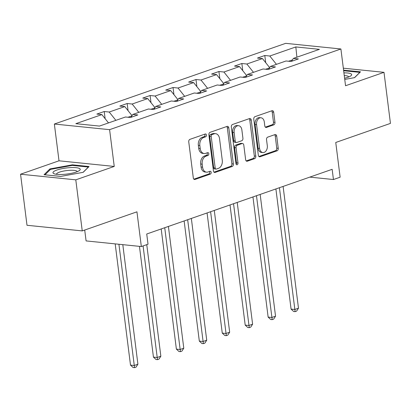 <?xml version="1.0" encoding="UTF-8"?>
<svg xmlns="http://www.w3.org/2000/svg" width="411" height="411" viewBox="0 0 411 411"><rect width="100%" height="100%" fill="white"/><g stroke="black" fill="none" stroke-linecap="round" stroke-linejoin="round"><path stroke-width="0.62" d="M206.466 135.055A1.449 1.022 95.8 0 0 205.603 133.96A1.449 1.022 95.8 0 0 205.279 134.001L189.944 139.355A2.07 1.459 95.8 0 0 188.752 141.862L193.309 177.948A2.07 1.459 95.8 0 0 194.542 179.504A2.07 1.459 95.8 0 0 195.009 179.448L210.345 174.1A1.449 1.022 95.8 0 0 211.177 172.343A1.449 1.022 95.8 0 0 210.314 171.253A1.449 1.022 95.8 0 0 209.99 171.295L208.002 171.983A6.633 4.665 95.8 0 1 206.522 172.168A6.633 4.665 95.8 0 1 202.577 167.179L202.197 164.174A6.633 4.665 95.8 0 1 206.003 156.144L207.987 155.456A1.449 1.022 95.8 0 0 208.819 153.699A1.449 1.022 95.8 0 0 207.956 152.609A1.449 1.022 95.8 0 0 207.632 152.645L205.649 153.339A6.633 4.665 95.8 0 1 204.164 153.524A6.633 4.665 95.8 0 1 200.219 148.535L199.838 145.53A6.633 4.665 95.8 0 1 203.645 137.5L205.634 136.812A1.449 1.022 95.8 0 0 206.466 135.055M204.164 153.524L202.674 153.37A6.633 4.665 95.8 0 1 198.724 148.381L198.349 145.376A6.633 4.665 95.8 0 1 202.155 137.351L204.139 136.657A1.449 1.022 95.8 0 0 204.971 134.9A1.449 1.022 95.8 0 0 204.714 134.197M193.864 179.175L208.85 173.945A1.449 1.022 95.8 0 0 209.682 172.188A1.449 1.022 95.8 0 0 209.425 171.49M206.522 172.168L205.027 172.014A6.633 4.665 95.8 0 1 201.082 167.03L200.702 164.02A6.633 4.665 95.8 0 1 204.508 155.995L206.497 155.301A1.449 1.022 95.8 0 0 207.329 153.544A1.449 1.022 95.8 0 0 207.072 152.846M82.241 230.905L27.003 225.274L20.55 174.213L75.794 179.843L82.241 230.905L136.945 211.824L141.333 246.549L148.022 244.211L146.732 234.003L332.155 169.317L333.444 179.53L340.133 177.198L335.751 142.473L390.45 123.392L383.997 72.331L343.329 68.185M273.783 124.862A2.07 1.459 95.8 0 0 274.974 122.355L273.695 112.229A2.07 1.459 95.8 0 0 272.462 110.672A2.07 1.459 95.8 0 0 271.995 110.729L254.964 116.667A2.07 1.459 95.8 0 0 253.777 119.18L258.334 155.266A2.07 1.459 95.8 0 0 259.567 156.822A2.07 1.459 95.8 0 0 260.029 156.766L277.06 150.827A2.07 1.459 95.8 0 0 278.252 148.314L276.706 136.087A2.07 1.459 95.8 0 0 275.473 134.531A2.07 1.459 95.8 0 0 275.01 134.587L267.72 137.13A2.07 1.459 95.8 0 0 266.534 139.637L267.299 145.7A5.543 3.899 95.8 0 1 262.876 152.563A5.543 3.899 95.8 0 1 259.577 148.397L256.572 124.636A5.543 3.899 95.8 0 1 260.995 117.777A5.543 3.899 95.8 0 1 264.294 121.944L264.797 125.905A2.07 1.459 95.8 0 0 266.03 127.461A2.07 1.459 95.8 0 0 266.492 127.405L273.783 124.862L272.288 124.708A2.07 1.459 95.8 0 0 273.479 122.201L272.2 112.08A2.07 1.459 95.8 0 0 271.645 110.852M75.794 179.843L114.243 166.434L109.598 129.665L340.904 48.981L345.548 85.745L383.997 72.331M228.804 127.888A2.07 1.459 95.8 0 0 227.571 126.331A2.07 1.459 95.8 0 0 227.108 126.388L210.078 132.327A2.07 1.459 95.8 0 0 208.886 134.839L213.448 170.925A2.07 1.459 95.8 0 0 214.681 172.481A2.07 1.459 95.8 0 0 215.143 172.425L232.174 166.486A2.07 1.459 95.8 0 0 233.366 163.974L228.804 127.888L227.314 127.739A2.07 1.459 95.8 0 0 226.759 126.511M232.518 124.497L249.554 118.558A2.07 1.459 95.8 0 1 250.016 118.502A2.07 1.459 95.8 0 1 251.249 120.058L255.806 156.144A2.07 1.459 95.8 0 1 254.62 158.656L247.33 161.194A2.07 1.459 95.8 0 1 246.867 161.256A2.07 1.459 95.8 0 1 245.634 159.694L243.785 145.062A2.07 1.459 95.8 0 0 242.552 143.501A2.07 1.459 95.8 0 0 242.084 143.557L237.25 145.247A2.07 1.459 95.8 0 0 236.063 147.755L237.984 162.992A1.449 1.022 95.8 0 1 236.828 164.785A1.449 1.022 95.8 0 1 235.965 163.696L231.331 127.009A2.07 1.459 95.8 0 1 232.518 124.497M291.481 61.342L293.387 58.419L298.391 58.932L291.039 61.496L286.035 60.987L270.448 66.423L275.452 66.931L268.1 69.495L263.097 68.986L247.509 74.422L252.513 74.936L245.162 77.499L240.158 76.991L224.57 82.426L229.574 82.935L222.223 85.503L217.219 84.99L201.631 90.43L206.635 90.939L199.284 93.503L194.28 92.994L178.693 98.429L183.696 98.943L176.345 101.507L171.341 100.993L155.754 106.434L160.758 106.942L153.401 109.506L148.402 108.997L132.815 114.433L137.819 114.946L130.462 117.51L125.463 117.001L99.436 126.079L75.845 123.675L101.871 114.597L96.873 114.083L104.224 111.52L109.223 112.028L124.81 106.593L119.812 106.084L127.163 103.515L132.162 104.029L147.749 98.589L142.751 98.08L150.102 95.516L155.101 96.025L170.688 90.59L165.69 90.076L173.041 87.512L178.04 88.026L193.627 82.585L188.628 82.077L195.98 79.513L200.979 80.022L216.566 74.586L211.567 74.072L218.919 71.509L223.918 72.017L239.505 66.582L234.506 66.073L241.858 63.505L246.857 64.018L262.444 58.578L257.445 58.069L264.797 55.506L269.796 56.014L295.828 46.936L319.414 49.341L293.387 58.419M109.598 129.665L54.36 124.035L285.66 43.345L340.904 48.981M269.477 67.913L265.645 69.248M269.662 67.625L262.444 58.578M253.495 72.336L246.857 64.018M268.542 69.341L270.448 66.423M246.538 75.912L242.706 77.247M246.723 75.629L239.505 66.582M230.556 80.34L223.918 72.017M245.603 77.345L247.509 74.422M223.599 83.916L219.767 85.252M223.784 83.628L216.566 74.586M207.617 88.339L200.979 80.022M222.664 85.349L224.57 82.426M200.66 91.915L196.828 93.251M200.845 91.632L193.627 82.585M184.678 96.344L178.04 88.026M199.725 93.348L201.631 90.43M177.722 99.919L173.889 101.255M177.906 99.632L170.688 90.59M161.739 104.343L155.101 96.025M176.787 101.353L178.693 98.429M154.783 107.923L150.95 109.259M154.968 107.636L147.749 98.589M138.8 112.347L132.162 104.029M153.848 109.352L155.754 106.434M131.844 115.923L128.011 117.258M132.029 115.64L124.81 106.593M115.861 120.351L109.223 112.028M130.909 117.356L132.815 114.433M108.509 122.915L101.871 114.597M84.712 230.047L86.089 240.913L141.333 246.549M114.243 166.434L59.004 160.799L20.55 174.213M59.004 160.799L54.36 124.035M309.791 177.12L333.444 179.53M292.416 59.908L288.584 61.244M276.433 64.332L269.796 56.014M295.828 46.936L296.891 57.201M105.129 118.671L104.224 111.52M128.068 110.672L127.163 103.515M151.007 102.668L150.102 95.516M173.945 94.669L173.041 87.512M196.884 86.664L195.98 79.513M219.823 78.66L218.919 71.509M242.762 70.661L241.858 63.505M265.701 62.657L264.797 55.506M72.423 164.821L49.916 168.921L44.044 174.721L60.679 176.417L83.186 172.312L89.059 166.517L72.423 164.821L72.5 165.428M344.747 79.426L354.636 77.622L360.504 71.822L343.581 70.178M214.003 172.152L230.679 166.332A2.07 1.459 95.8 0 0 231.871 163.825L227.314 127.739M212.019 134.582A1.449 1.022 95.8 0 0 211.187 136.339L215.189 168.012A1.449 1.022 95.8 0 0 216.052 169.106A1.449 1.022 95.8 0 0 216.376 169.065L218.467 168.335A6.633 4.665 95.8 0 0 222.274 160.305L219.541 138.656A6.633 4.665 95.8 0 0 215.595 133.667A6.633 4.665 95.8 0 0 214.11 133.852L212.019 134.582L210.524 134.428A1.449 1.022 95.8 0 0 209.692 136.185L211.187 136.339M216.052 169.106L214.557 168.952A1.449 1.022 95.8 0 1 213.694 167.863L209.692 136.185M215.595 133.667L214.1 133.518A6.633 4.665 95.8 0 0 212.621 133.698L214.11 133.852M210.524 134.428L212.621 133.698M246.189 160.922L253.125 158.502A2.07 1.459 95.8 0 0 254.317 155.995L249.754 119.909A2.07 1.459 95.8 0 0 249.2 118.681M242.552 143.501L241.057 143.352A2.07 1.459 95.8 0 0 240.594 143.408L235.76 145.093A2.07 1.459 95.8 0 0 234.568 147.6L236.495 162.838L237.984 162.992M236.13 164.246A1.449 1.022 95.8 0 0 236.495 162.838M241.863 129.876A5.543 3.899 95.8 0 0 238.565 125.704A5.543 3.899 95.8 0 0 234.142 132.568L235.2 140.937A2.07 1.459 95.8 0 0 236.433 142.494A2.07 1.459 95.8 0 0 236.895 142.437L241.73 140.752A2.07 1.459 95.8 0 0 242.922 138.245L241.863 129.876M238.565 125.704L237.075 125.555A5.543 3.899 95.8 0 0 232.652 132.414L234.142 132.568M236.433 142.494L234.938 142.345A2.07 1.459 95.8 0 1 233.705 140.783L232.652 132.414M265.352 127.133L272.288 124.708M260.995 117.777L259.505 117.623A5.543 3.899 95.8 0 0 255.082 124.487L256.572 124.636M262.876 152.563L261.381 152.409A5.543 3.899 95.8 0 1 258.082 148.243L255.082 124.487M258.889 156.493L275.57 150.673A2.07 1.459 95.8 0 0 276.757 148.166L275.216 135.933A2.07 1.459 95.8 0 0 274.661 134.71M50.029 169.83L49.916 168.921M343.945 70.738L343.868 70.127M115.188 243.882L130.503 365.117L134.233 365.497L137.911 364.213L122.807 244.658M118.918 244.262L134.551 367.655L133.061 367.501L130.503 365.117M137.911 364.213L136.026 367.141L134.551 367.655M139.447 246.353L153.442 357.113L157.172 357.493L160.85 356.214L146.758 244.653M143.079 245.937L157.49 359.651L156 359.497L153.442 357.113M160.85 356.214L158.965 359.137L157.49 359.651M161.199 228.953L176.381 349.114L180.116 349.494L183.789 348.209L168.407 226.44M164.729 227.72L180.434 351.646L178.939 351.497L176.381 349.114M183.789 348.209L181.903 351.138L180.434 351.646M53.471 173.421A13.722 3.047 -7.2 0 0 54.242 173.796A13.722 3.047 -7.2 0 0 66.983 174.048A13.722 3.047 -7.2 0 0 79.266 170.637A13.722 3.047 -7.2 0 0 79.734 168.633A13.722 3.047 -7.2 0 0 62.975 168.5A13.722 3.047 -7.2 0 0 53.471 173.421M77.15 171.706A10.393 2.307 -7.2 0 0 77.15 171.587A10.393 2.307 -7.2 0 0 76.78 171.074A10.393 2.307 -7.2 0 0 65.308 170.77A10.393 2.307 -7.2 0 0 56.528 174.192A10.393 2.307 -7.2 0 0 56.559 174.305M44.984 174.814L50.486 169.383L72.295 165.407L88.411 167.051L83.058 172.337M344.598 78.239A13.722 3.047 -7.2 0 0 350.711 75.948A13.722 3.047 -7.2 0 0 351.179 73.944A13.722 3.047 -7.2 0 0 343.92 72.86M348.595 77.011A10.393 2.307 -7.2 0 0 348.595 76.893A10.393 2.307 -7.2 0 0 348.225 76.384A10.393 2.307 -7.2 0 0 344.264 75.583M343.653 70.733L359.856 72.362L354.503 77.643M184.138 220.948L199.32 341.109L203.055 341.49L206.728 340.205L191.346 218.436M187.668 219.721L203.373 343.647L201.878 343.493L199.32 341.109M206.728 340.205L204.842 343.134L203.373 343.647M207.077 212.949L222.259 333.105L225.993 333.491L229.667 332.206L214.285 210.437M210.607 211.716L226.312 335.643L224.817 335.494L222.259 333.105M229.667 332.206L227.781 335.129L226.312 335.643M230.016 204.945L245.197 325.106L248.932 325.486L252.606 324.202L237.224 202.433M233.546 203.717L249.251 327.644L247.756 327.49L245.197 325.106M252.606 324.202L250.72 327.13L249.251 327.644M252.955 196.946L268.136 317.102L271.871 317.482L275.545 316.203L260.163 194.429M256.485 195.713L272.19 319.64L270.695 319.486L268.136 317.102M275.545 316.203L273.659 319.126L272.19 319.64M275.894 188.942L291.075 309.103L294.81 309.483L298.484 308.199L283.102 186.43M279.423 187.709L295.129 311.636L293.634 311.487L291.075 309.103M298.484 308.199L296.598 311.127L295.129 311.636M202.155 137.351L203.645 137.5M198.349 145.376L199.838 145.53M198.724 148.381L200.219 148.535M206.497 155.301L207.987 155.456M204.508 155.995L206.003 156.144M200.702 164.02L202.197 164.174M201.082 167.03L202.577 167.179M208.85 173.945L210.345 174.1M194.1 179.355L195.009 179.448M204.139 136.657L205.634 136.812M231.871 163.825L233.366 163.974M230.679 166.332L232.174 166.486M214.234 172.332L215.143 172.425M213.694 167.863L215.189 168.012M249.754 119.909L251.249 120.058M254.317 155.995L255.806 156.144M253.125 158.502L254.62 158.656M246.42 161.107L247.33 161.194M240.594 143.408L242.084 143.557M235.76 145.093L237.25 145.247M234.568 147.6L236.063 147.755M233.705 140.783L235.2 140.937M265.588 127.312L266.492 127.405M258.082 148.243L259.577 148.397M275.216 135.933L276.706 136.087M276.757 148.166L278.252 148.314M275.57 150.673L277.06 150.827M259.125 156.673L260.029 156.766M272.2 112.08L273.695 112.229M273.479 122.201L274.974 122.355"/></g></svg>
